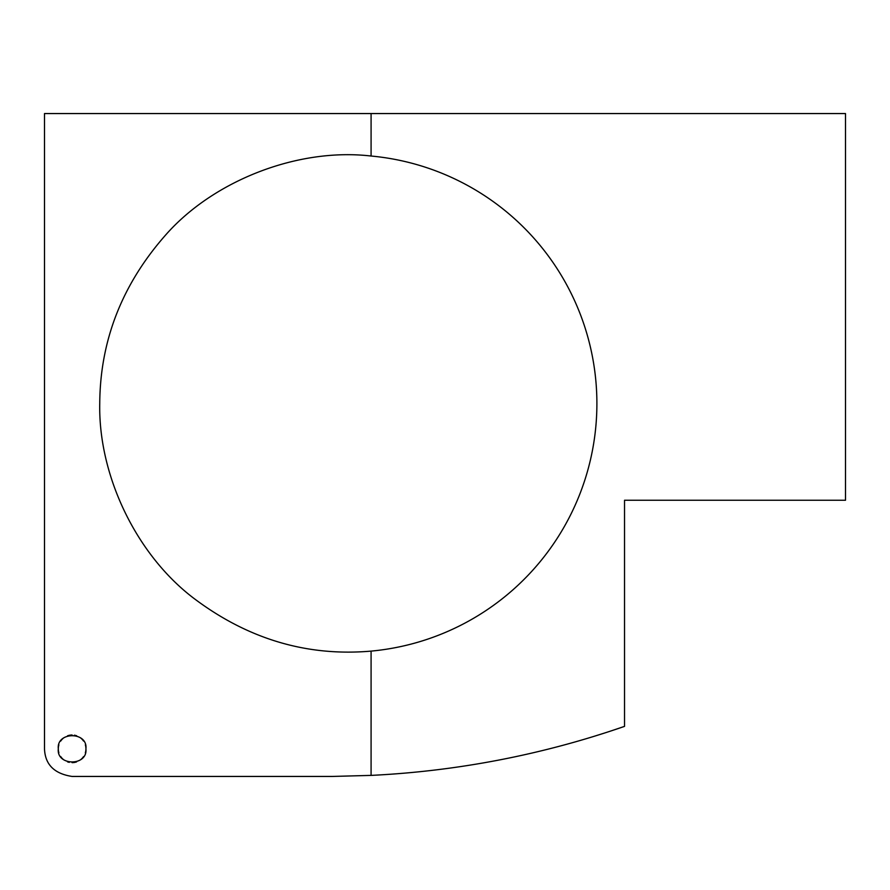 <?xml version="1.0" encoding="UTF-8"?>
<svg xmlns="http://www.w3.org/2000/svg" width="890" height="890" viewBox="0 0 890 890"><rect width="100%" height="100%" fill="white"/><g stroke="black" fill="none" stroke-linecap="round" stroke-linejoin="round"><path stroke-width="1.33" d="M99.747 403.57C100.114 340.514 122.13 284.266 165.785 234.838C213.678 180.425 298.128 147.495 371.086 156.028A248.588 248.588 0 0 1 371.086 651.113C307.139 656.664 248.177 639.165 194.198 598.603C136.203 554.87 98.289 475.338 99.747 403.57M371.086 775.39L332.137 776.447L72.123 776.447C54.312 773.744 45.101 764.543 44.5 748.824L44.5 113.553L845.5 113.553L845.5 500.247L624.535 500.247L624.535 726.374L610.551 731.091L624.535 726.374A908.913 908.913 0 0 1 371.086 775.39L371.086 651.113M371.086 156.028L371.086 113.553M85.329 752.862A13.806 13.806 0 0 0 85.93 748.824C87.888 731.269 56.315 731.458 58.306 748.824C56.248 766.101 87.821 766.479 85.93 748.824A13.806 13.806 0 0 0 85.34 744.819M604.299 733.115L594.019 736.341L604.299 733.115M58.896 744.863A13.806 13.806 0 0 0 58.885 752.773M60.654 756.511A13.806 13.806 0 0 0 63.524 759.637M67.495 761.84A13.806 13.806 0 0 0 69.298 762.341M72.068 762.641A13.806 13.806 0 0 0 76.607 761.885M80.601 759.726A13.806 13.806 0 0 0 83.526 756.622M83.526 741.047A13.806 13.806 0 0 0 80.634 737.955M76.674 735.785A13.806 13.806 0 0 0 74.337 735.196M72.123 735.018A13.806 13.806 0 0 0 67.562 735.796M63.568 737.988A13.806 13.806 0 0 0 60.665 741.125"/></g></svg>
